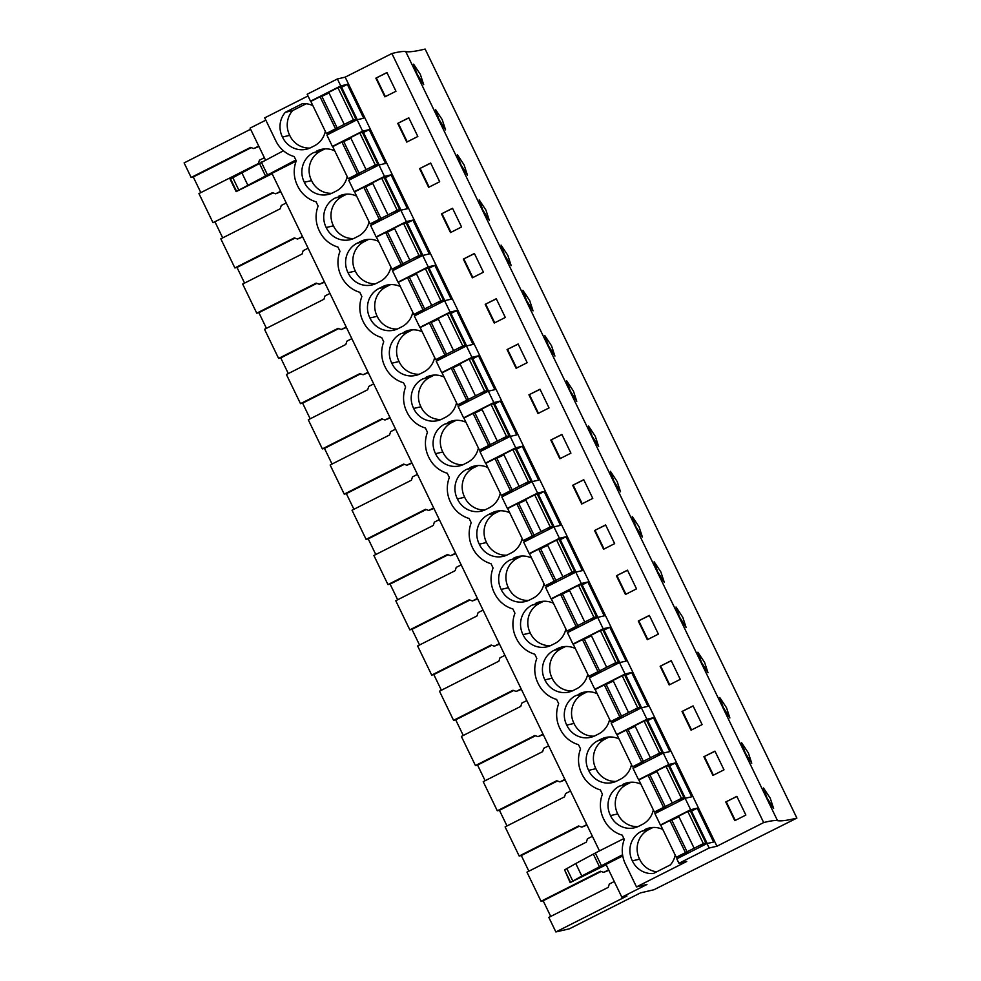 <?xml version="1.0" encoding="UTF-8"?>
<svg xmlns="http://www.w3.org/2000/svg" width="981" height="981" viewBox="0 0 981 981"><rect width="100%" height="100%" fill="white"/><g stroke="black" fill="none" stroke-linecap="round" stroke-linejoin="round"><path stroke-width="1.47" d="M622.751 855.935L606 864.408L621.831 897.186L646.957 884.482L636.485 886.898L686.725 861.49L678.938 863.292L709.165 848.013L716.939 846.211L763.672 822.568A320.211 20.429 -25.8 0 1 777.516 820.656L405.742 51.601A320.211 20.429 -25.8 0 0 391.897 53.526L763.672 822.568M636.485 886.898L625.338 863.832A29.737 28.559 77 0 1 624.296 839.429L622.236 835.15A29.737 28.559 77 0 1 603.891 819.491L603.462 818.595A29.737 28.559 77 0 1 602.432 794.193L600.36 789.913A29.737 28.559 77 0 1 582.027 774.254L581.598 773.359A29.737 28.559 77 0 1 580.556 748.944L578.496 744.677A29.737 28.559 77 0 1 560.163 729.018L559.722 728.123A29.737 28.559 77 0 1 558.692 703.708L556.619 699.441A29.737 28.559 77 0 1 538.287 683.769L537.858 682.886A29.737 28.559 77 0 1 536.815 658.472L534.755 654.204A29.737 28.559 77 0 1 516.423 638.533L515.994 637.65A29.737 28.559 77 0 1 514.951 613.235L512.891 608.956A29.737 28.559 77 0 1 494.547 593.297L494.117 592.414A29.737 28.559 77 0 1 493.087 567.999L491.015 563.719A29.737 28.559 77 0 1 472.683 548.06L472.253 547.165A29.737 28.559 77 0 1 471.211 522.763L469.151 518.483A29.737 28.559 77 0 1 450.819 502.824L450.377 501.929A29.737 28.559 77 0 1 449.347 477.526L447.275 473.247A29.737 28.559 77 0 1 428.942 457.587L428.513 456.692A29.737 28.559 77 0 1 427.471 432.278L425.411 428.01A29.737 28.559 77 0 1 407.078 412.351L406.649 411.456A29.737 28.559 77 0 1 405.607 387.041L403.547 382.774A29.737 28.559 77 0 1 385.202 367.102L384.773 366.22A29.737 28.559 77 0 1 383.743 341.805L381.67 337.538A29.737 28.559 77 0 1 363.338 321.866L362.909 320.983A29.737 28.559 77 0 1 361.866 296.569L359.806 292.289A29.737 28.559 77 0 1 341.474 276.63L341.032 275.747A29.737 28.559 77 0 1 340.002 251.332L337.93 247.053A29.737 28.559 77 0 1 319.598 231.393L319.168 230.498A29.737 28.559 77 0 1 318.126 206.096L316.066 201.816A29.737 28.559 77 0 1 297.734 186.157L297.304 185.262A29.737 28.559 77 0 1 296.262 160.859L294.202 156.58A29.737 28.559 77 0 1 275.857 140.921L264.711 117.855L307.997 95.966M621.831 897.186L626.969 895.996L555.871 931.95L569.421 928.811L640.519 892.857L653.91 889.755L796.891 818.093A475.736 30.35 -25.8 0 1 777.516 820.656M296.164 161.117L271.933 173.367L599.477 850.919M265.826 120.16L250.069 128.131L265.41 159.878M595.32 853.029L575.773 863.538L581.807 875.996L622.567 854.758M581.807 875.996L570.182 882.667L564.578 869.877L570.599 882.348L606.16 864.764M675.21 855.138A21.803 20.944 77 0 1 670.342 864.899L653.334 873.507A21.803 20.944 77 0 1 632.365 860.84A21.803 20.944 77 0 1 641.402 831.324L648.649 829.644A21.803 20.944 -103 0 0 639.612 859.16L632.365 860.84M653.064 827.449A21.803 20.944 -103 0 0 652.058 827.927L641.402 831.324M644.811 829.607A21.803 20.944 77 0 1 649.361 827.952A21.803 20.944 77 0 1 662.8 829.472M565.596 646.504A21.803 20.944 -103 0 0 564.59 646.97L557.343 648.649L553.934 650.378L561.181 648.699A21.803 20.944 -103 0 0 552.144 678.202L544.896 679.882A21.803 20.944 77 0 1 553.934 650.378M557.343 648.649A21.803 20.944 77 0 1 561.892 646.994A21.803 20.944 77 0 1 575.332 648.515M587.742 674.18A21.803 20.944 77 0 1 576.705 688.723L573.309 690.452A21.803 20.944 77 0 1 568.747 692.096A21.803 20.944 77 0 1 544.896 679.882M609.324 736.976A21.803 20.944 -103 0 0 608.318 737.454L601.071 739.122A21.803 20.944 77 0 1 605.62 737.479A21.803 20.944 77 0 1 619.072 738.987M631.482 764.653A21.803 20.944 77 0 1 620.446 779.196L617.037 780.925A21.803 20.944 77 0 1 612.487 782.568A21.803 20.944 77 0 1 588.625 770.355A21.803 20.944 77 0 1 597.674 740.851L604.921 739.171A21.803 20.944 -103 0 0 595.872 768.675L588.625 770.355M601.071 739.122L597.674 740.851M347.176 176.568A21.803 20.944 77 0 1 336.152 191.111L332.743 192.828A21.803 20.944 77 0 1 328.194 194.483A21.803 20.944 77 0 1 304.331 182.258A21.803 20.944 77 0 1 313.368 152.754L320.615 151.074A21.803 20.944 -103 0 0 311.578 180.59L304.331 182.258M325.03 148.879A21.803 20.944 -103 0 0 324.024 149.357L313.368 152.754M316.777 151.037A21.803 20.944 77 0 1 321.327 149.382A21.803 20.944 77 0 1 334.766 150.89M368.77 239.352A21.803 20.944 -103 0 0 367.765 239.83L360.518 241.51A21.803 20.944 77 0 1 365.067 239.855A21.803 20.944 77 0 1 378.507 241.375M390.916 267.04A21.803 20.944 77 0 1 379.892 281.584L376.483 283.301A21.803 20.944 77 0 1 371.934 284.956A21.803 20.944 77 0 1 348.071 272.743A21.803 20.944 77 0 1 357.109 243.227L364.356 241.547A21.803 20.944 -103 0 0 355.318 271.063L348.071 272.743M360.518 241.51L357.109 243.227M390.634 284.588A21.803 20.944 -103 0 0 389.629 285.066L382.382 286.746A21.803 20.944 77 0 1 386.931 285.091A21.803 20.944 77 0 1 400.383 286.611M412.793 312.277A21.803 20.944 77 0 1 401.756 326.82L398.347 328.537A21.803 20.944 77 0 1 393.798 330.192A21.803 20.944 77 0 1 369.935 317.979A21.803 20.944 77 0 1 378.985 288.463L386.232 286.795A21.803 20.944 -103 0 0 377.182 316.299L369.935 317.979M382.382 286.746L378.985 288.463M609.606 719.416A21.803 20.944 77 0 1 598.582 733.96L595.173 735.689A21.803 20.944 77 0 1 590.623 737.332A21.803 20.944 77 0 1 566.76 725.118A21.803 20.944 77 0 1 575.798 695.615L583.045 693.935A21.803 20.944 -103 0 0 574.008 723.438L566.76 725.118M587.46 691.74A21.803 20.944 -103 0 0 586.454 692.206L575.798 695.615M579.207 693.886A21.803 20.944 77 0 1 583.756 692.243A21.803 20.944 77 0 1 597.196 693.751M544.001 583.707A21.803 20.944 77 0 1 532.977 598.251L529.568 599.967A21.803 20.944 77 0 1 525.019 601.623A21.803 20.944 77 0 1 501.156 589.409A21.803 20.944 77 0 1 510.194 559.893L517.441 558.214A21.803 20.944 -103 0 0 508.403 587.729L501.156 589.409M521.855 556.019A21.803 20.944 -103 0 0 520.85 556.497L510.194 559.893M513.603 558.177A21.803 20.944 77 0 1 518.152 556.521A21.803 20.944 77 0 1 531.592 558.042M523.02 634.646A21.803 20.944 77 0 1 532.058 605.13L539.305 603.462A21.803 20.944 -103 0 0 530.267 632.966L523.02 634.646A21.803 20.944 77 0 0 546.883 646.859A21.803 20.944 77 0 0 551.432 645.204L554.841 643.487A21.803 20.944 77 0 0 565.865 628.944M543.719 601.255A21.803 20.944 -103 0 0 542.714 601.733L532.058 605.13M535.467 603.413A21.803 20.944 77 0 1 540.016 601.758A21.803 20.944 77 0 1 553.456 603.278M391.811 363.215A21.803 20.944 77 0 1 400.849 333.712L408.096 332.032A21.803 20.944 -103 0 0 399.059 361.535L391.811 363.215A21.803 20.944 77 0 0 415.674 375.429A21.803 20.944 77 0 0 420.224 373.786L423.633 372.057A21.803 20.944 77 0 0 434.657 357.513M412.51 329.837A21.803 20.944 -103 0 0 411.505 330.303L400.849 333.712M404.258 331.983A21.803 20.944 77 0 1 408.807 330.327A21.803 20.944 77 0 1 422.247 331.848M435.552 453.688A21.803 20.944 77 0 1 444.589 424.184L451.836 422.504A21.803 20.944 -103 0 0 442.799 452.008L435.552 453.688A21.803 20.944 77 0 0 459.402 465.914A21.803 20.944 77 0 0 463.964 464.258L467.361 462.529A21.803 20.944 77 0 0 478.397 447.998M456.251 420.309A21.803 20.944 -103 0 0 455.245 420.788L444.589 424.184M447.998 422.455A21.803 20.944 77 0 1 452.548 420.812A21.803 20.944 77 0 1 465.987 422.32M456.521 402.75A21.803 20.944 77 0 1 445.497 417.293L442.088 419.022A21.803 20.944 77 0 1 437.538 420.665A21.803 20.944 77 0 1 413.675 408.452A21.803 20.944 77 0 1 422.713 378.948L429.96 377.268A21.803 20.944 -103 0 0 420.923 406.772L413.675 408.452M434.375 375.073A21.803 20.944 -103 0 0 433.369 375.539L422.713 378.948M426.122 377.219A21.803 20.944 77 0 1 430.671 375.576A21.803 20.944 77 0 1 444.111 377.084M500.261 493.235A21.803 20.944 77 0 1 489.237 507.778L485.828 509.495A21.803 20.944 77 0 1 481.279 511.15A21.803 20.944 77 0 1 457.416 498.924A21.803 20.944 77 0 1 466.453 469.421L473.7 467.741A21.803 20.944 -103 0 0 464.663 497.257L457.416 498.924M478.115 465.546A21.803 20.944 -103 0 0 477.109 466.024L466.453 469.421M469.862 467.704A21.803 20.944 77 0 1 474.412 466.049A21.803 20.944 77 0 1 487.851 467.557M499.979 510.782A21.803 20.944 -103 0 0 498.973 511.26L491.726 512.94A21.803 20.944 77 0 1 496.276 511.285A21.803 20.944 77 0 1 509.728 512.805M522.137 538.471A21.803 20.944 77 0 1 511.101 553.014L507.692 554.731A21.803 20.944 77 0 1 503.143 556.386A21.803 20.944 77 0 1 479.28 544.173A21.803 20.944 77 0 1 488.33 514.657L495.577 512.977A21.803 20.944 -103 0 0 486.527 542.493L479.28 544.173M491.726 512.94L488.33 514.657M369.052 221.804A21.803 20.944 77 0 1 358.016 236.347L354.619 238.064A21.803 20.944 77 0 1 350.058 239.72A21.803 20.944 77 0 1 326.207 227.506A21.803 20.944 77 0 1 335.244 197.99L342.492 196.31A21.803 20.944 -103 0 0 333.454 225.826L326.207 227.506M346.906 194.115A21.803 20.944 -103 0 0 345.901 194.594L335.244 197.99M338.653 196.274A21.803 20.944 77 0 1 343.203 194.618A21.803 20.944 77 0 1 356.643 196.139M653.346 809.901A21.803 20.944 77 0 1 642.322 824.432L638.913 826.161A21.803 20.944 77 0 1 634.364 827.817A21.803 20.944 77 0 1 610.501 815.591A21.803 20.944 77 0 1 619.538 786.088L626.785 784.408A21.803 20.944 -103 0 0 617.748 813.923L610.501 815.591M631.2 782.213A21.803 20.944 -103 0 0 630.194 782.691L619.538 786.088M622.947 784.371A21.803 20.944 77 0 1 627.497 782.715A21.803 20.944 77 0 1 640.936 784.224M325.312 131.331A21.803 20.944 77 0 1 314.288 145.862L310.879 147.591A21.803 20.944 77 0 1 306.33 149.247A21.803 20.944 77 0 1 282.467 137.021A21.803 20.944 77 0 1 285.348 112.288L292.596 110.608A21.803 20.944 -103 0 0 289.714 135.341L282.467 137.021M312.902 105.654A21.803 20.944 77 0 0 302.356 103.692L285.348 112.288M623.879 838.571L595.308 853.016L601.341 865.487M264.367 157.72L259.401 160.222L258.346 163.533L198.935 193.576L213.012 222.699L273.098 192.889M200.835 192.619L193.269 176.972L251.234 147.653M250.609 129.259L184.109 162.907L191.148 177.463L193.269 176.972M614.265 881.527L609.299 884.04L608.257 887.339L548.833 917.394L555.871 931.95M550.733 916.426L543.167 900.779L601.132 871.459M592.401 836.29L587.435 838.804L586.38 842.103L526.969 872.158L541.046 901.269L543.167 900.779M528.869 871.189L521.303 855.542L579.268 826.223M570.525 791.054L565.571 793.555L564.516 796.866L505.105 826.909L519.182 856.033L521.303 855.542M507.005 825.953L499.439 810.306L557.392 780.986M548.661 745.818L543.695 748.319L542.64 751.63L483.228 781.673L497.306 810.797L499.439 810.306M485.129 780.717L477.563 765.07L535.528 735.75M526.797 700.569L521.831 703.083L520.776 706.381L461.364 736.437L475.442 765.56L477.563 765.07M463.265 735.48L455.699 719.833L513.664 690.514M504.921 655.333L499.954 657.846L498.912 661.145L439.488 691.2L453.565 720.324L455.699 719.833M441.389 690.244L433.823 674.585L491.788 645.277M483.057 610.096L478.09 612.61L477.036 615.909L417.624 645.964L431.701 675.087L433.823 674.585M419.525 644.995L411.959 629.348L469.924 600.041M461.18 564.86L456.226 567.374L455.172 570.672L395.76 600.728L409.837 629.839L411.959 629.348M397.661 599.759L390.095 584.112L448.047 554.792M439.316 519.623L434.35 522.137L433.295 525.436L373.884 555.491L387.961 584.602L390.095 584.112M375.784 554.523L368.218 538.876L426.183 509.556M417.452 474.387L412.486 476.889L411.431 480.2L352.02 510.243L366.097 539.366L368.218 538.876M353.92 509.286L346.354 493.639L404.319 464.32M395.576 429.151L390.61 431.652L389.567 434.963L330.143 465.006L344.221 494.13L346.354 493.639M332.044 464.05L324.478 448.403L382.443 419.083M373.712 383.902L368.746 386.416L367.691 389.727L308.279 419.77L322.357 448.893L324.478 448.403M310.18 418.813L302.614 403.166L360.579 373.847M351.836 338.666L346.882 341.18L345.827 344.478L286.415 374.534L300.493 403.657L302.614 403.166M288.316 373.577L280.75 357.918L338.703 328.61M329.972 293.429L325.005 295.943L323.951 299.242L264.539 329.297L278.616 358.421L280.75 357.918M266.44 328.328L258.874 312.681L316.838 283.374M308.108 248.193L303.141 250.707L302.087 254.005L242.675 284.061L256.752 313.172L258.874 312.681M244.576 283.092L237.01 267.445L294.974 238.125M286.231 202.957L281.265 205.47L280.223 208.769L220.811 238.824L234.876 267.936L237.01 267.445M222.699 237.856L215.133 222.209M311.909 100.871L310.523 101.19L307.163 94.25L337.39 78.958L340.75 85.911L347.323 84.378L363.681 118.223L357.109 119.743L362.614 131.147L369.187 129.627L385.545 163.459L378.973 164.98L384.478 176.384L391.063 174.863L407.422 208.695L400.849 210.216L402.995 214.68L406.355 221.62L412.927 220.1L429.286 253.932L422.713 255.465L424.859 259.916L428.219 266.857L434.804 265.336L451.162 299.18L444.577 300.701L450.095 312.093L456.668 310.572L473.026 344.417L466.453 345.937L468.599 350.389L471.959 357.329L478.532 355.809L494.89 389.653L488.317 391.174L493.823 402.578L500.408 401.045L516.766 434.89L510.181 436.41L515.699 447.814L522.272 446.294L538.63 480.126L532.058 481.646L537.563 493.051L544.148 491.53L560.507 525.362L553.922 526.883L559.44 538.287L566.012 536.766L582.371 570.599L575.798 572.131L577.944 576.583L581.304 583.523L587.877 582.003L604.235 615.847L597.662 617.368L603.168 628.76L609.753 627.239L626.111 661.084L619.526 662.604L625.044 673.996L631.617 672.476L647.975 706.32L641.402 707.841L646.908 719.245L653.493 717.712L669.851 751.556L663.266 753.077L668.784 764.481L675.357 762.96L691.715 796.793L685.143 798.313L690.649 809.717L697.221 808.197L713.579 842.029L707.007 843.55L676.78 858.841L678.938 863.292M682.212 854.954L682.653 855.873M661.807 824.678L660.421 825.009L654.916 813.605L685.143 798.313M660.348 809.717L660.789 810.637M639.943 779.441L638.557 779.76L633.039 768.368L663.266 753.077M638.484 764.481L638.925 765.401M618.067 734.205L616.681 734.524L611.175 723.132L641.402 707.841M616.608 719.245L617.049 720.152M596.203 688.969L594.817 689.287L589.311 677.896L619.526 662.604M594.744 674.008L595.185 674.916M574.326 643.732L572.953 644.051L567.435 632.647L597.662 617.368M572.867 628.772L573.309 629.679M552.462 598.496L551.077 598.815L545.571 587.411L575.798 572.131M551.003 583.523L551.445 584.443M530.598 553.259L529.213 553.578L523.695 542.174L553.922 526.883M529.139 538.287L529.581 539.207M508.722 508.011L507.336 508.342L501.831 496.938L532.058 481.646M507.263 493.051L507.704 493.97M486.858 462.774L485.472 463.093L479.967 451.701L510.181 436.41M485.399 447.814L485.84 448.734M464.982 417.538L463.608 417.857L458.09 406.465L488.317 391.174M463.523 402.578L463.964 403.485M443.118 372.302L441.732 372.621L436.226 361.229L466.453 345.937M441.658 357.342L442.1 358.249M421.254 327.065L419.868 327.384L414.35 315.992L444.577 300.701M419.794 312.105L420.236 313.013M399.377 281.829L397.992 282.148L392.486 270.744L422.713 255.465M397.918 266.857L398.36 267.776M377.513 236.593L376.128 236.911L370.622 225.507L400.849 210.216M376.054 221.62L376.496 222.54M355.637 191.344L354.264 191.675L348.745 180.271L378.973 164.98M354.178 176.384L354.619 177.303M333.773 146.108L332.387 146.427L326.881 135.035L357.109 119.743M332.314 131.147L332.755 132.067M707.007 843.55L709.165 848.013M337.39 78.958L345.177 77.156L716.939 846.211M345.177 77.156L391.897 53.526M725.756 801.968L734.794 820.668L745.867 815.064L736.829 796.364L725.756 801.968L736.878 796.486M441.462 213.87L450.5 232.571L461.573 226.967L452.535 208.266L441.462 213.87L452.584 208.389M419.586 168.634L428.636 187.334L439.696 181.73L430.659 163.03L419.586 168.634L430.72 163.153M594.547 530.537L605.608 524.933L614.658 543.633L603.585 549.237L594.547 530.537L605.669 525.056M616.411 575.773L627.484 570.169L636.522 588.87L625.449 594.474L616.411 575.773L627.533 570.292M550.807 440.052L561.88 434.46L570.917 453.161L559.844 458.752L550.807 440.052L561.929 434.583M572.671 485.301L583.744 479.697L592.782 498.397L581.708 504.001L572.671 485.301L583.805 479.819M682.016 711.483L693.089 705.891L702.126 724.591L691.053 730.183L682.016 711.483L693.15 706.001M703.892 756.719L714.953 751.127L724.003 769.827L712.929 775.419L703.892 756.719L715.014 751.25M638.275 621.01L649.348 615.406L658.386 634.106L647.325 639.71L638.275 621.01L649.41 615.528M660.152 666.246L671.225 660.654L680.262 679.355L669.189 684.946L660.152 666.246L671.274 660.765M485.203 304.343L494.24 323.043L505.313 317.452L496.263 298.739L485.203 304.343L496.325 298.862M463.326 259.107L472.364 277.807L483.437 272.203L474.399 253.503L463.326 259.107L474.461 253.625M528.931 394.816L537.98 413.516L549.041 407.924L540.004 389.224L528.931 394.816L540.065 389.334M507.067 349.579L516.104 368.28L527.177 362.688L518.14 343.988L507.067 349.579L518.189 344.098M397.722 123.385L406.759 142.086L417.832 136.494L408.795 117.794L397.722 123.385L408.844 117.916M375.858 78.149L384.895 96.849L395.968 91.258L386.919 72.557L375.858 78.149L386.98 72.668M796.891 818.093L425.129 49.05A475.736 30.35 -25.8 0 1 405.742 51.601M767.093 798.105L773.604 808.467L770.244 798.203L763.488 787.976L767.093 798.105M460.923 164.771L467.434 175.133L464.087 164.882L457.33 154.642L460.923 164.771M570.268 390.965L576.779 401.327L573.431 391.063L566.675 380.836L570.268 390.965M635.872 526.687L642.396 537.036L639.036 526.785L632.279 516.546L635.872 526.687M614.008 481.438L620.519 491.8L617.172 481.536L610.415 471.309L614.008 481.438M592.144 436.202L598.655 446.563L595.295 436.3L588.539 426.073L592.144 436.202M723.353 707.632L729.864 717.994L726.516 707.73L719.76 697.503L723.353 707.632M745.217 752.868L741.624 742.74L748.38 752.967L751.74 763.23L745.217 752.868M679.612 617.159L686.124 627.521L682.776 617.257L676.019 607.018L679.612 617.159M701.489 662.396L708 672.758L704.64 662.494L697.883 652.255L701.489 662.396M657.748 571.923L654.143 561.782L660.9 572.021L664.26 582.273L657.748 571.923M504.663 255.256L501.07 245.115L507.827 255.354L511.175 265.606L504.663 255.256M526.527 300.493L522.934 290.351L529.691 300.591L533.051 310.854L526.527 300.493M548.404 345.729L544.798 335.588L551.555 345.827L554.915 356.091L548.404 345.729M439.059 119.535L445.57 129.897L442.21 119.633L435.454 109.406L439.059 119.535M482.799 210.02L479.194 199.879L485.951 210.118L489.311 220.369L482.799 210.02M417.183 74.298L413.59 64.17L420.346 74.397L423.706 84.66L417.183 74.298M541.046 901.269L600.458 871.226L603.671 872.367L608.858 870.331M603.671 872.367L608.625 869.865M575.773 863.538L564.578 869.877M593.407 854.23L599.428 866.701M652.058 827.927L648.649 829.644M639.612 859.16A21.803 20.944 -103 0 0 656.755 871.778M690.649 809.717L660.421 825.009M697.221 808.197L690.661 811.52M735.272 820.423L726.296 801.833M191.148 177.463L250.56 147.408L253.76 148.56L258.726 146.046M340.75 85.911L310.523 101.19M213.012 222.699L272.424 192.656L275.636 193.797L280.591 191.295M253.76 148.56L258.947 146.525M272.105 173.723L236.127 191.626L230.094 179.155L283.435 150.767M306.182 103.741L292.596 110.608M289.714 135.341A21.803 20.944 -103 0 0 309.873 148.07M347.323 84.378L340.75 87.701M362.614 131.147L332.387 146.427M385.374 96.616L376.385 78.026M230.51 178.836L236.544 191.307L295.845 160.001M259.352 163.202L265.373 175.66M261.253 161.988L267.273 174.446M630.194 782.691L626.785 784.408M617.748 813.923A21.803 20.944 -103 0 0 637.908 826.64M668.784 764.481L638.557 779.76M675.357 762.96L668.784 766.271M519.182 856.033L578.594 825.977L581.794 827.13L586.981 825.095M581.794 827.13L586.761 824.616M713.408 775.186L704.419 756.596M608.318 737.454L604.921 739.171M595.872 768.675A21.803 20.944 -103 0 0 616.031 781.403M646.908 719.245L616.681 734.524M653.493 717.712L646.92 721.035M497.306 810.797L556.717 780.741L559.93 781.894L565.117 779.858M559.93 781.894L564.897 779.38M691.544 729.95L682.555 711.36M586.454 692.206L583.045 693.935M574.008 723.438A21.803 20.944 -103 0 0 594.167 736.155M625.044 673.996L594.817 689.287M631.617 672.476L625.056 675.799M475.442 765.56L534.853 735.505L538.054 736.657L543.253 734.61M538.054 736.657L543.02 734.144M669.667 684.701L660.691 666.124M564.59 646.97L561.181 648.699M552.144 678.202A21.803 20.944 -103 0 0 572.303 690.918M603.168 628.76L572.953 644.051M609.753 627.239L603.18 630.562M453.565 720.324L512.989 690.268L516.19 691.421L521.377 689.373M516.19 691.421L521.156 688.907M647.803 639.465L638.815 620.887M542.714 601.733L539.305 603.462M530.267 632.966A21.803 20.944 -103 0 0 550.427 645.682M581.304 583.523L551.077 598.815M587.877 582.003L581.316 585.326M431.701 675.087L491.113 645.032L494.326 646.185L499.513 644.137M494.326 646.185L499.28 643.671M625.927 594.228L616.951 575.651M520.85 556.497L517.441 558.214M508.403 587.729A21.803 20.944 -103 0 0 528.563 600.446M559.44 538.287L529.213 553.578M566.012 536.766L559.44 540.09M409.837 629.839L469.249 599.796L472.45 600.948L477.637 598.9M472.45 600.948L477.416 598.435M604.063 548.992L595.075 530.414M498.973 511.26L495.577 512.977M486.527 542.493A21.803 20.944 -103 0 0 506.687 555.209M537.563 493.051L507.336 508.342M544.148 491.53L537.576 494.853M387.961 584.602L447.373 554.559L450.586 555.7L455.773 553.664M450.586 555.7L455.552 553.198M582.199 503.756L573.211 485.166M477.109 466.024L473.7 467.741M464.663 497.257A21.803 20.944 -103 0 0 484.822 509.973M515.699 447.814L485.472 463.093M522.272 446.294L515.712 449.605M366.097 539.366L425.509 509.311L428.709 510.463L433.909 508.428M428.709 510.463L433.676 507.95M560.323 458.519L551.347 439.929M455.245 420.788L451.836 422.504M442.799 452.008A21.803 20.944 -103 0 0 462.958 464.736M493.823 402.578L463.608 417.857M500.408 401.045L493.835 404.368M344.221 494.13L403.645 464.074L406.845 465.227L412.032 463.191M406.845 465.227L411.812 462.713M538.459 413.283L529.47 394.693M433.369 375.539L429.96 377.268M420.923 406.772A21.803 20.944 -103 0 0 441.082 419.488M471.959 357.329L441.732 372.621M478.532 355.809L471.971 359.132M322.357 448.893L381.768 418.838L384.981 419.991L390.168 417.943M384.981 419.991L389.935 417.477M516.582 368.034L507.606 349.457M411.505 330.303L408.096 332.032M399.059 361.535A21.803 20.944 -103 0 0 419.218 374.252M450.095 312.093L419.868 327.384M456.668 310.572L450.095 313.895M300.493 403.657L359.904 373.602L363.105 374.754L368.292 372.706M363.105 374.754L368.071 372.24M494.718 322.798L485.73 304.22M389.629 285.066L386.232 286.795M377.182 316.299A21.803 20.944 -103 0 0 397.342 329.015M428.219 266.857L397.992 282.148M434.804 265.336L428.231 268.659M278.616 358.421L338.028 328.365L341.241 329.518L346.428 327.47M341.241 329.518L346.207 327.004M472.854 277.562L463.866 258.984M367.765 239.83L364.356 241.547M355.318 271.063A21.803 20.944 -103 0 0 375.478 283.779M406.355 221.62L376.128 236.911M412.927 220.1L406.367 223.423M256.752 313.172L316.164 283.129L319.365 284.282L324.564 282.234M319.365 284.282L324.331 281.768M450.978 232.325L442.002 213.748M345.901 194.594L342.492 196.31M333.454 225.826A21.803 20.944 -103 0 0 353.614 238.542M384.478 176.384L354.264 191.675M391.063 174.863L384.491 178.186M234.876 267.936L294.3 237.893L297.501 239.033L302.688 236.997M297.501 239.033L302.467 236.531M429.114 187.089L420.126 168.499M324.024 149.357L320.615 151.074M311.578 180.59A21.803 20.944 -103 0 0 331.737 193.306M369.187 129.627L362.627 132.938M275.636 193.797L280.824 191.761M407.238 141.853L398.261 123.263M704.91 844.616L700.765 845.573L705.879 842.986L703.328 843.586L685.437 852.624L669.937 820.57L660.753 825.217L676.252 857.271L685.437 852.624M688.061 853.139L676.252 857.271M687.276 852.17L671.777 820.116L678.938 816.793M694.131 848.234L678.631 816.167L687.828 811.52L690.379 810.931L705.879 842.986M690.992 812.194L691.948 811.974L707.203 843.513M671.777 820.116L669.937 820.57M703.328 843.586L687.828 811.52M683.046 799.38L678.901 800.337L684.002 797.749L681.452 798.338L663.573 807.388L648.073 775.333L638.876 779.981L654.376 812.035L663.573 807.388M666.185 807.903L654.376 812.035M665.4 806.934L649.913 774.88L657.074 771.557M672.267 802.985L656.767 770.931L665.964 766.284L668.502 765.695L684.002 797.749M669.116 766.958L670.084 766.725L685.327 798.276M649.913 774.88L648.073 775.333M681.452 798.338L665.964 766.284M661.182 754.144L657.025 755.1L662.138 752.513L659.588 753.101L641.697 762.151L626.209 730.097L617.012 734.744L632.512 766.799L641.697 762.151M644.321 762.666L632.512 766.799M643.536 761.697L628.036 729.643L635.197 726.32M650.391 757.749L634.903 725.695L644.088 721.047L646.638 720.459L662.138 752.513M647.252 721.722L648.22 721.489L663.463 753.04M628.036 729.643L626.209 730.097M659.588 753.101L644.088 721.047M639.305 708.895L635.161 709.864L640.274 707.276L637.724 707.865L619.833 716.915L604.333 684.861L595.148 689.508L610.648 721.562L619.833 716.915M622.445 717.43L610.648 721.562M621.672 716.461L606.172 684.407L613.333 681.084M628.527 712.513L613.027 680.458L622.224 675.811L624.774 675.222L640.274 707.276M625.375 676.473L626.344 676.252L641.599 707.792M606.172 684.407L604.333 684.861M637.724 707.865L622.224 675.811M617.441 663.659L613.284 664.628L618.398 662.04L615.847 662.629L597.969 671.678L582.469 639.612L573.272 644.259L588.772 676.326L597.969 671.678M600.58 672.193L588.772 676.326M599.796 671.225L584.296 639.158L591.457 635.835M606.663 667.276L591.163 635.222L600.347 630.575L602.898 629.986L618.398 662.04M603.511 631.237L604.48 631.016L619.722 662.555M584.296 639.158L582.469 639.612M615.847 662.629L600.347 630.575M595.565 618.422L591.42 619.379L596.534 616.804L593.983 617.392L576.092 626.442L560.592 594.376L551.408 599.023L566.908 631.09L576.092 626.442M578.716 626.945L566.908 631.09M577.932 625.988L562.432 593.922L569.593 590.599M584.786 622.04L569.287 589.986L578.483 585.338L581.034 584.737L596.534 616.804M581.647 586L582.604 585.78L597.858 617.319M562.432 593.922L560.592 594.376M593.983 617.392L578.483 585.338M573.701 573.186L569.556 574.143L574.658 571.567L572.107 572.156L554.228 581.193L538.728 549.139L529.532 553.787L545.031 585.853L554.228 581.193M556.84 581.708L545.031 585.853M556.055 580.74L540.568 548.686L547.729 545.362M562.922 576.803L547.423 544.737L556.619 540.09L559.158 539.501L574.658 571.567M559.771 540.764L560.74 540.543L575.982 572.082M540.568 548.686L538.728 549.139M572.107 572.156L556.619 540.09M551.837 527.95L547.68 528.906L552.793 526.319L550.243 526.92L532.352 535.957L516.864 503.903L507.668 508.55L523.167 540.605L532.352 535.957M534.976 536.472L523.167 540.605M534.191 535.503L518.691 503.449L525.853 500.126M541.058 531.567L525.558 499.501L534.743 494.853L537.294 494.265L552.793 526.319M537.907 495.528L538.876 495.307L554.118 526.846M518.691 503.449L516.864 503.903M550.243 526.92L534.743 494.853M529.961 482.713L525.816 483.67L530.929 481.082L528.379 481.671L510.488 490.721L494.988 458.667L485.803 463.314L501.303 495.368L510.488 490.721M513.1 491.236L501.303 495.368M512.327 490.267L496.827 458.213L503.989 454.89M519.182 486.331L503.682 454.264L512.879 449.617L515.43 449.028L530.929 481.082M516.031 450.291L516.999 450.058L532.254 481.61M496.827 458.213L494.988 458.667M528.379 481.671L512.879 449.617M508.097 437.477L503.952 438.433L509.053 435.846L506.503 436.435L488.624 445.484L473.124 413.43L463.927 418.078L479.427 450.132L488.624 445.484M491.236 445.999L479.427 450.132M490.451 445.031L474.951 412.976L482.112 409.653M497.318 441.082L481.818 409.028L491.003 404.38L493.553 403.792L509.053 435.846M494.166 405.055L495.135 404.822L510.378 436.373M474.951 412.976L473.124 413.43M506.503 436.435L491.003 404.38M486.22 392.228L482.076 393.197L487.189 390.61L484.639 391.198L466.748 400.248L451.248 368.194L442.063 372.841L457.563 404.895L466.748 400.248M469.372 400.763L457.563 404.895M468.587 399.794L453.087 367.74L460.248 364.417M475.442 395.846L459.942 363.792L469.139 359.144L471.689 358.555L487.189 390.61M472.302 359.806L473.259 359.586L488.513 391.125M453.087 367.74L451.248 368.194M484.639 391.198L469.139 359.144M464.356 346.992L460.212 347.961L465.313 345.373L462.762 345.962L444.884 355.012L429.384 322.945L420.187 327.593L435.687 359.659L444.884 355.012M447.495 355.527L435.687 359.659M446.711 354.558L431.223 322.491L438.384 319.168M453.578 350.609L438.078 318.555L447.275 313.908L449.813 313.319L465.313 345.373M450.426 314.57L451.395 314.349L466.637 345.888M431.223 322.491L429.384 322.945M462.762 345.962L447.275 313.908M442.492 301.756L438.335 302.712L443.449 300.137L440.898 300.726L423.007 309.775L407.52 277.709L398.323 282.356L413.823 314.423L423.007 309.775M425.631 310.278L413.823 314.423M424.847 309.322L409.347 277.255L416.508 273.932M431.714 305.373L416.214 273.319L425.398 268.671L427.949 268.071L443.449 300.137M428.562 269.334L429.531 269.113L444.773 300.652M409.347 277.255L407.52 277.709M440.898 300.726L425.398 268.671M420.616 256.519L416.471 257.476L421.585 254.901L419.034 255.489L401.143 264.539L385.643 232.472L376.459 237.12L391.959 269.186L401.143 264.539M403.755 265.042L391.959 269.186M402.983 264.073L387.483 232.019L394.644 228.696M409.837 260.137L394.337 228.07L403.534 223.423L406.085 222.834L421.585 254.901M406.686 224.097L407.655 223.876L422.909 255.416M387.483 232.019L385.643 232.472M419.034 255.489L403.534 223.423M398.752 211.283L394.607 212.239L399.708 209.652L397.158 210.253L379.279 219.29L363.779 187.236L354.582 191.884L370.082 223.938L379.279 219.29M381.891 219.805L370.082 223.938M381.106 218.837L365.606 186.782L372.768 183.459M387.973 214.9L372.473 182.834L381.658 178.186L384.209 177.598L399.708 209.652M384.822 178.861L385.791 178.64L401.033 210.179M365.606 186.782L363.779 187.236M397.158 210.253L381.658 178.186M376.876 166.047L372.731 167.003L377.844 164.416L375.294 165.004L357.403 174.054L341.903 142L332.718 146.647L348.218 178.701L357.403 174.054M360.027 174.569L348.218 178.701M359.242 173.6L343.742 141.546L350.904 138.223M366.097 169.664L350.597 137.598L359.794 132.95L362.345 132.361L377.844 164.416M362.958 133.624L363.914 133.391L379.169 164.943M343.742 141.546L341.903 142M375.294 165.004L359.794 132.95M355.012 120.81L350.867 121.767L355.968 119.179L353.418 119.768L335.539 128.818L320.039 96.763L310.842 101.411L326.342 133.465L335.539 128.818M338.151 129.333L326.342 133.465M337.366 128.364L321.878 96.31L329.04 92.987M344.233 124.415L328.733 92.361L337.93 87.714L340.468 87.125L355.968 119.179M341.081 88.388L342.05 88.155L357.292 119.707M321.878 96.31L320.039 96.763M353.418 119.768L337.93 87.714M566.785 868.541L572.806 881.012M232.718 177.5L238.751 189.971M241.718 172.497L247.739 184.968"/></g></svg>
